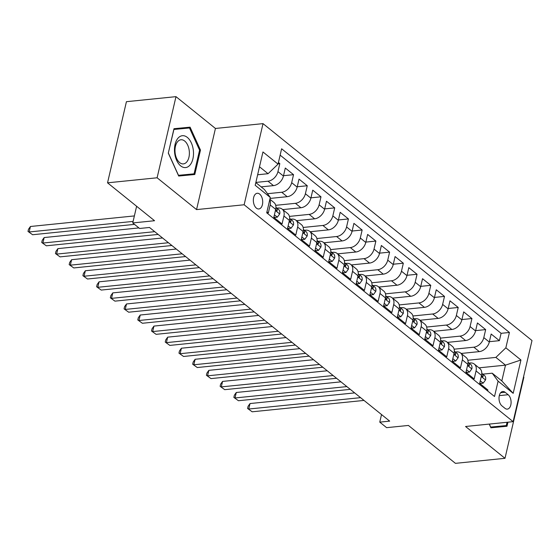 <?xml version="1.0" encoding="UTF-8"?>
<svg xmlns="http://www.w3.org/2000/svg" width="560" height="560" viewBox="0 0 560 560"><rect width="100%" height="100%" fill="white"/><g stroke="black" fill="none" stroke-linecap="round" stroke-linejoin="round"><path stroke-width="0.84" d="M256.396 208.131A7.889 4.641 84.2 0 0 258.825 208.964A7.889 4.641 84.2 0 0 262.689 202.706A7.889 4.641 84.2 0 0 259.658 194.096A7.889 4.641 84.2 0 0 257.229 193.27A7.889 4.641 84.2 0 0 253.358 199.528A7.889 4.641 84.2 0 0 256.396 208.131M175.987 96.649L126.427 101.689L107.541 182.826L157.108 177.786L196.56 209.601L244.139 204.764L263.018 123.627L215.439 128.464L175.987 96.649L157.108 177.786M244.139 204.764L513.121 421.659L532 340.522L263.018 123.627M513.121 421.659L465.542 426.496L504.994 458.311L523.873 377.174L523.537 376.901M504.994 458.311L455.434 463.351L408.429 425.446L386.624 427.665L379.764 422.135L389.676 421.127L149.513 227.472L139.601 228.48L132.741 222.943L154.546 220.724L107.541 182.826M266.945 211.827L268.331 212.947L270.193 204.946L275.681 209.37A9.856 6.888 -51.1 0 0 273.938 202.503L269.878 199.227M275.681 209.37L273.819 217.378L282.058 224.014L283.92 216.013L289.408 220.437A9.856 6.888 -51.1 0 0 287.665 213.57L282.177 209.146A9.856 6.888 128.9 0 1 283.92 216.013M289.408 220.437L287.546 228.445L295.778 235.081L297.64 227.08L303.128 231.504A9.856 6.888 -51.1 0 0 301.385 224.637L295.897 220.213A9.856 6.888 128.9 0 1 297.64 227.08M303.128 231.504L301.266 239.505L309.505 246.148L311.367 238.147L316.855 242.571A9.856 6.888 -51.1 0 0 315.112 235.704L309.624 231.273A9.856 6.888 128.9 0 1 311.367 238.147M317.149 243.495L318.423 243.362L318.339 243.866L317.611 244.055L316.848 242.592L314.993 250.572L323.225 257.215L325.087 249.207L330.575 253.638A9.856 6.888 -51.1 0 0 328.832 246.771L323.344 242.34A9.856 6.888 128.9 0 1 325.087 249.207M330.869 254.562L332.15 254.429L332.066 254.933L331.338 255.122L330.575 253.659L328.713 261.639L336.952 268.282L338.814 260.274L344.302 264.705A9.856 6.888 -51.1 0 0 342.559 257.838L337.071 253.407A9.856 6.888 128.9 0 1 338.814 260.274M344.596 265.629L345.87 265.496L345.786 266L345.058 266.189L344.295 264.719L342.44 272.706L350.672 279.349L352.534 271.341L358.022 275.765A9.856 6.888 -51.1 0 0 356.279 268.898L350.791 264.474A9.856 6.888 128.9 0 1 352.534 271.341M358.022 275.765L356.16 283.773L364.399 290.409L366.261 282.408L371.749 286.832A9.856 6.888 -51.1 0 0 370.006 279.965L364.518 275.541A9.856 6.888 128.9 0 1 366.261 282.408M371.749 286.832L369.887 294.84L378.119 301.476L379.981 293.475L385.469 297.899A9.856 6.888 -51.1 0 0 383.726 291.032L378.238 286.608A9.856 6.888 128.9 0 1 379.981 293.475M385.469 297.899L383.607 305.907L391.846 312.543L393.708 304.542L399.196 308.966A9.856 6.888 -51.1 0 0 397.453 302.099L391.965 297.675A9.856 6.888 128.9 0 1 393.708 304.542M399.196 308.966L397.334 316.967L405.566 323.61L407.428 315.609L412.916 320.033A9.856 6.888 -51.1 0 0 411.173 313.166L405.685 308.735A9.856 6.888 128.9 0 1 407.428 315.609M413.21 320.957L414.491 320.824L414.407 321.328L413.679 321.517L412.916 320.054L411.054 328.034L419.293 334.677L421.155 326.669L426.643 331.1A9.856 6.888 -51.1 0 0 424.9 324.233L419.412 319.802A9.856 6.888 128.9 0 1 421.155 326.669M426.643 331.1L424.781 339.101L433.013 345.744L434.875 337.736L440.363 342.167A9.856 6.888 -51.1 0 0 438.62 335.3L433.132 330.869A9.856 6.888 128.9 0 1 434.875 337.736M440.363 342.167L438.501 350.168L446.74 356.811L448.602 348.803L454.09 353.234A9.856 6.888 -51.1 0 0 452.347 346.36L446.859 341.936A9.856 6.888 128.9 0 1 448.602 348.803M454.09 353.234L452.228 361.235L460.46 367.871L462.322 359.87L467.81 364.294A9.856 6.888 -51.1 0 0 466.067 357.427L460.579 353.003A9.856 6.888 128.9 0 1 462.322 359.87M467.81 364.294L465.948 372.302L474.187 378.938L476.049 370.937A9.856 6.888 -51.1 0 0 474.306 364.07A9.856 6.888 -51.1 0 0 470.155 362.971L469.077 363.083M461.146 353.458L479.318 351.61A9.856 6.888 -51.1 0 0 489.293 342.034L491.155 334.026L499.387 340.669L489.37 341.684M454.111 349.188L473.83 347.186A9.856 6.888 -51.1 0 0 483.805 337.603L485.667 329.602L475.65 330.617M485.667 329.602L477.428 322.959L475.566 330.967A9.856 6.888 -51.1 0 1 465.598 340.543L447.419 342.391M433.699 331.324L451.871 329.476A9.856 6.888 -51.1 0 0 461.846 319.9L463.708 311.892L471.94 318.535L461.923 319.557M419.972 320.257L438.151 318.409A9.856 6.888 -51.1 0 0 448.119 308.833L449.981 300.832L458.22 307.468L448.203 308.49M406.252 309.19L424.424 307.342A9.856 6.888 -51.1 0 0 434.399 297.766L436.261 289.765L444.493 296.401L434.476 297.423M392.525 298.13L410.704 296.282A9.856 6.888 -51.1 0 0 420.672 286.699L422.534 278.698L430.773 285.334L420.756 286.356M378.805 287.063L396.977 285.215A9.856 6.888 -51.1 0 0 406.952 275.632L408.814 267.631L417.046 274.274L407.029 275.289M365.078 275.996L383.257 274.148A9.856 6.888 -51.1 0 0 393.225 264.572L395.087 256.564L403.326 263.207L393.309 264.222M351.358 264.929L369.53 263.081A9.856 6.888 -51.1 0 0 379.505 253.505L381.367 245.497L389.599 252.14L379.582 253.155M337.631 253.862L355.81 252.014A9.856 6.888 -51.1 0 0 365.778 242.438L367.64 234.43L375.879 241.073L365.862 242.088M323.911 242.795L342.083 240.947A9.856 6.888 -51.1 0 0 352.058 231.371L353.92 223.37L362.152 230.006L352.135 231.028M310.184 231.728L328.363 229.88A9.856 6.888 -51.1 0 0 338.331 220.304L340.193 212.303L348.432 218.939L338.415 219.961M296.464 220.668L314.636 218.813A9.856 6.888 -51.1 0 0 324.611 209.237L326.473 201.236L334.705 207.872L324.688 208.894M282.737 209.601L300.916 207.753A9.856 6.888 -51.1 0 0 310.884 198.17L312.746 190.169L320.985 196.805L310.968 197.827M270.06 198.429L287.189 196.686A9.856 6.888 -51.1 0 0 297.164 187.11L299.026 179.102L307.258 185.745L297.241 186.76M261.142 186.872L273.469 185.619A9.856 6.888 -51.1 0 0 283.437 176.043L285.299 168.035L293.538 174.678L283.521 175.693M282.177 209.146A9.856 6.888 128.9 0 0 278.026 208.047L276.948 208.159M295.897 220.213A9.856 6.888 128.9 0 0 291.753 219.114L290.668 219.226M309.624 231.273A9.856 6.888 128.9 0 0 305.473 230.181L304.395 230.286M323.344 242.34A9.856 6.888 128.9 0 0 319.2 241.248L318.115 241.353M337.071 253.407A9.856 6.888 128.9 0 0 332.92 252.308L331.842 252.42M350.791 264.474A9.856 6.888 128.9 0 0 346.647 263.375L345.562 263.487M364.518 275.541A9.856 6.888 128.9 0 0 360.367 274.442L359.289 274.554M378.238 286.608A9.856 6.888 128.9 0 0 374.094 285.509L373.009 285.621M391.965 297.675A9.856 6.888 128.9 0 0 387.814 296.576L386.736 296.688M405.685 308.735A9.856 6.888 128.9 0 0 401.541 307.643L400.456 307.748M419.412 319.802A9.856 6.888 128.9 0 0 415.261 318.71L414.183 318.815M433.132 330.869A9.856 6.888 128.9 0 0 428.988 329.77L427.903 329.882M446.859 341.936A9.856 6.888 128.9 0 0 442.708 340.837L441.63 340.949M460.579 353.003A9.856 6.888 128.9 0 0 456.435 351.904L455.35 352.016M508.144 394.723L505.12 392.287A7.637 4.494 84.2 0 0 502.768 391.489A7.637 4.494 84.2 0 0 499.023 397.544A7.637 4.494 84.2 0 0 501.956 405.888L504.98 408.317A7.637 4.494 84.2 0 0 507.332 409.122A7.637 4.494 84.2 0 0 511.077 403.06A7.637 4.494 84.2 0 0 508.144 394.723L499.296 395.626M255.822 182.581L264.397 189.497L270.284 197.456L266.714 212.807L494.522 396.508L498.099 381.157L492.205 373.191L482.797 374.15M270.284 197.456L255.192 185.283L262.948 151.956L278.04 164.129L281.617 148.778L509.425 332.472L505.855 347.823L520.947 359.996L513.191 393.33L498.099 381.157M255.857 182.427L267.981 181.195L273.469 185.619M267.505 193.704L281.701 192.255L287.189 196.686M275.709 205.331L295.428 203.322L300.916 207.753M289.429 216.398L309.148 214.389L314.636 218.813M303.156 227.458L322.875 225.456L328.363 229.88M316.876 238.525L336.595 236.523L342.083 240.947M330.603 249.592L350.322 247.59L355.81 252.014M344.323 260.659L364.042 258.657L369.53 263.081M358.05 271.726L377.769 269.717L383.257 274.148M371.77 282.793L391.489 280.784L396.977 285.215M385.497 293.86L405.216 291.851L410.704 296.282M399.217 304.927L418.936 302.918L424.424 307.342M412.944 315.987L432.663 313.985L438.151 318.409M426.664 327.054L446.383 325.052L451.871 329.476M440.391 338.121L460.11 336.119L465.598 340.543M499.387 340.669L501.095 333.319L280.133 155.141M267.981 181.195A9.856 6.888 128.9 0 0 277.949 171.612L279.811 163.611L278.425 162.491M293.538 174.678L291.676 182.679A9.856 6.888 128.9 0 1 281.701 192.255M307.258 185.745L305.396 193.746A9.856 6.888 128.9 0 1 295.428 203.322M320.985 196.805L319.123 204.813A9.856 6.888 128.9 0 1 309.148 214.389M334.705 207.872L332.843 215.88A9.856 6.888 128.9 0 1 322.875 225.456M348.432 218.939L346.57 226.947A9.856 6.888 128.9 0 1 336.595 236.523M362.152 230.006L360.29 238.007A9.856 6.888 128.9 0 1 350.322 247.59M375.879 241.073L374.017 249.074A9.856 6.888 128.9 0 1 364.042 258.657M389.599 252.14L387.737 260.141A9.856 6.888 128.9 0 1 377.769 269.717M403.326 263.207L401.464 271.208A9.856 6.888 128.9 0 1 391.489 280.784M417.046 274.274L415.184 282.275A9.856 6.888 128.9 0 1 405.216 291.851M430.773 285.334L428.911 293.342A9.856 6.888 128.9 0 1 418.936 302.918M444.493 296.401L442.631 304.409A9.856 6.888 128.9 0 1 432.663 313.985M458.22 307.468L456.358 315.476A9.856 6.888 128.9 0 1 446.383 325.052M471.94 318.535L470.078 326.536A9.856 6.888 128.9 0 1 460.11 336.119M487.676 390.985L487.907 390.005L479.675 383.369L481.537 375.361A9.856 6.888 -51.1 0 0 479.794 368.494L474.306 364.07M492.205 373.191L501.816 380.94L505.491 365.148L495.88 357.399L505.855 347.823M478.989 367.843L505.491 365.148L520.947 359.996M467.838 360.255L495.88 357.399M136.619 206.269L132.741 222.943M381.528 414.554L379.764 422.135M257.635 174.769L268.072 173.705L259.497 166.789M501.095 333.319L509.425 332.472M279.811 163.611L278.124 163.779M278.04 164.129L268.072 173.705M269.766 199.703A9.856 6.888 128.9 0 1 270.193 204.946M501.816 380.94L513.191 393.33M489.23 424.088L490.91 427.791L506.996 426.251L507.941 422.184M196.56 209.601L215.439 128.464M168.301 153.139L178.703 176.036L194.789 174.503L200.473 150.066L190.071 127.169L173.985 128.709L168.301 153.139M498.68 427.049L498.848 426.335M186.473 175.294L186.634 174.587M182.049 128.681L181.748 128.016L173.971 128.758M181.748 128.016L190.071 127.169M168.301 153.146L173.915 129.458L189.497 127.967L199.577 150.15L200.473 150.066M480.27 380.807L483.182 383.159L485.576 379.876A6.531 4.564 -51.1 0 0 484.4 375.438L481.796 373.338A6.531 4.564 -51.1 0 1 483.105 376.159L482.839 376.88L482.3 376.845L481.53 375.382L476.049 370.937M479.808 382.774L480.606 383.418L483.182 383.159M354.676 392.903L250.019 403.55L248.738 409.031L360.57 397.656M252.175 411.796L247.576 408.478L252.175 411.796L364.007 400.428M247.576 408.478L248.087 406.287L250.019 403.55M507.045 422.275L506.275 425.579L490.609 427.126M506.275 425.579L490.693 427.07L489.328 424.074M190.057 164.997A16.016 9.429 84.2 0 0 191.324 142.898A16.016 9.429 84.2 0 0 177.919 138.285A16.016 9.429 84.2 0 0 176.659 160.391A16.016 9.429 84.2 0 0 190.057 164.997M186.774 161.938A12.131 7.14 84.2 0 0 188.727 148.029A12.131 7.14 84.2 0 0 180.957 139.762A12.131 7.14 84.2 0 0 177.59 141.715A12.131 7.14 84.2 0 0 175.637 155.631A12.131 7.14 84.2 0 0 183.407 163.891A12.131 7.14 84.2 0 0 186.774 161.938M199.577 150.15L194.068 173.831L178.395 175.378M194.068 173.831L178.479 175.322L168.406 153.132M466.543 369.74L469.462 372.092L471.856 368.816A6.531 4.564 -51.1 0 0 470.673 364.371L468.069 362.271A6.531 4.564 -51.1 0 1 469.385 365.092L469.112 365.813L468.573 365.778L467.81 364.315M466.088 371.714L466.886 372.351L469.462 372.092M340.956 381.843L236.292 392.483L235.018 397.964L346.85 386.596M238.448 400.729L233.856 397.411L238.448 400.729L350.28 389.361M233.856 397.411L234.36 395.22L236.292 392.483M452.823 358.673L455.735 361.025L458.129 357.749A6.531 4.564 -51.1 0 0 456.953 353.304L454.349 351.204A6.531 4.564 -51.1 0 1 455.658 354.025L455.392 354.746L454.853 354.718L454.083 353.248M452.361 360.647L453.159 361.291L455.735 361.025M327.229 370.776L222.572 381.416L221.291 386.897L333.123 375.529M224.728 389.669L220.129 386.344L224.728 389.669L336.56 378.294M220.129 386.344L220.64 384.153L222.572 381.416M439.096 347.606L442.015 349.958L444.409 346.682A6.531 4.564 -51.1 0 0 443.226 342.237L440.622 340.137A6.531 4.564 -51.1 0 1 441.938 342.958L441.665 343.679L441.126 343.651L440.363 342.181M438.641 349.58L439.439 350.224L442.015 349.958M313.509 359.709L208.845 370.349L207.571 375.83L319.403 364.462M211.001 378.602L206.409 375.277L211.001 378.602L322.833 367.227M206.409 375.277L206.913 373.086L208.845 370.349M425.376 336.539L428.288 338.891L430.682 335.615A6.531 4.564 -51.1 0 0 429.506 331.177L426.902 329.07A6.531 4.564 -51.1 0 1 428.211 331.891L427.945 332.612L427.406 332.584L426.636 331.121M424.914 338.513L425.712 339.157L428.288 338.891M299.782 348.642L195.125 359.282L193.844 364.77L305.676 353.395M197.281 367.535L192.682 364.217L197.281 367.535L309.113 356.16M192.682 364.217L193.193 362.019L195.125 359.282M411.649 325.479L414.568 327.831L416.962 324.548A6.531 4.564 -51.1 0 0 415.779 320.11L413.175 318.01A6.531 4.564 -51.1 0 1 414.491 320.824M411.194 327.446L411.992 328.09L414.568 327.831M286.062 337.575L181.398 348.222L180.124 353.703L291.956 342.328M183.554 356.468L178.962 353.15L183.554 356.468L295.386 345.093M178.962 353.15L179.466 350.959L181.398 348.222M397.929 314.412L400.841 316.764L403.235 313.481A6.531 4.564 -51.1 0 0 402.059 309.043L399.455 306.943A6.531 4.564 -51.1 0 1 400.764 309.757L400.498 310.478L399.959 310.45L399.189 308.987M397.467 316.379L398.265 317.023L400.841 316.764M272.335 326.508L167.678 337.155L166.397 342.636L278.229 331.261M169.834 345.401L165.235 342.083L169.834 345.401L281.666 334.026M165.235 342.083L165.746 339.892L167.678 337.155M384.202 303.345L387.121 305.697L389.515 302.414A6.531 4.564 -51.1 0 0 388.332 297.976L385.728 295.876A6.531 4.564 -51.1 0 1 387.044 298.697L386.771 299.411L386.232 299.383L385.469 297.92M383.747 305.312L384.545 305.956L387.121 305.697M258.615 315.441L153.951 326.088L152.677 331.569L264.509 320.194M156.107 334.334L151.515 331.016L156.107 334.334L267.939 322.966M151.515 331.016L152.019 328.825L153.951 326.088M370.482 292.278L373.394 294.63L375.788 291.347A6.531 4.564 -51.1 0 0 374.612 286.909L372.008 284.809A6.531 4.564 -51.1 0 1 373.317 287.63L373.051 288.351L372.512 288.316L371.742 286.853M370.02 294.245L370.818 294.889L373.394 294.63M244.888 304.374L140.231 315.021L138.95 320.502L250.782 309.127M142.387 323.267L137.788 319.949L142.387 323.267L254.219 311.899M137.788 319.949L138.299 317.758L140.231 315.021M356.755 281.211L359.674 283.563L362.068 280.287A6.531 4.564 -51.1 0 0 360.885 275.842L358.281 273.742A6.531 4.564 -51.1 0 1 359.597 276.563L359.324 277.284L358.785 277.256L358.022 275.786M356.3 283.185L357.098 283.822L359.674 283.563M231.168 293.314L126.504 303.954L125.23 309.435L237.062 298.067M128.66 312.2L124.068 308.882L128.66 312.2L240.492 300.832M124.068 308.882L124.572 306.691L126.504 303.954M343.035 270.144L345.947 272.496L348.341 269.22A6.531 4.564 -51.1 0 0 347.165 264.775L344.561 262.675A6.531 4.564 -51.1 0 1 345.87 265.496M342.573 272.118L343.371 272.762L345.947 272.496M217.441 282.247L112.784 292.887L111.503 298.368L223.335 287M114.94 301.14L110.341 297.815L114.94 301.14L226.772 289.765M110.341 297.815L110.852 295.624L112.784 292.887M329.308 259.077L332.227 261.429L334.621 258.153A6.531 4.564 -51.1 0 0 333.438 253.715L330.834 251.608A6.531 4.564 -51.1 0 1 332.15 254.429M328.853 261.051L329.651 261.695L332.227 261.429M203.721 271.18L99.057 281.82L97.783 287.308L209.615 275.933M101.213 290.073L96.621 286.755L101.213 290.073L213.045 278.698M96.621 286.755L97.125 284.557L99.057 281.82M315.588 248.017L318.5 250.362L320.894 247.086A6.531 4.564 -51.1 0 0 319.718 242.648L317.114 240.548A6.531 4.564 -51.1 0 1 318.423 243.362M315.126 249.984L315.924 250.628L318.5 250.362M189.994 260.113L85.337 270.753L84.056 276.241L195.888 264.866M87.493 279.006L82.894 275.688L87.493 279.006L199.325 267.631M82.894 275.688L83.405 273.49L85.337 270.753M301.861 236.95L304.78 239.302L307.174 236.019A6.531 4.564 -51.1 0 0 305.991 231.581L303.387 229.481A6.531 4.564 -51.1 0 1 304.703 232.295L304.43 233.016L303.891 232.988L303.128 231.525M301.406 238.917L302.204 239.561L304.78 239.302M176.274 249.046L71.61 259.693L70.336 265.174L182.168 253.799M73.766 267.939L69.174 264.621L73.766 267.939L185.598 256.564M69.174 264.621L69.678 262.43L71.61 259.693M288.141 225.883L291.053 228.235L293.447 224.952A6.531 4.564 -51.1 0 0 292.271 220.514L289.667 218.414A6.531 4.564 -51.1 0 1 290.976 221.235L290.71 221.949L290.164 221.921L289.401 220.458M287.679 227.85L288.477 228.494L291.053 228.235M162.547 237.979L57.89 248.626L56.609 254.107L168.441 242.732M60.046 256.872L55.447 253.554L60.046 256.872L171.878 245.504M55.447 253.554L55.958 251.363L57.89 248.626M274.414 214.816L277.333 217.168L279.727 213.885A6.531 4.564 -51.1 0 0 278.544 209.447L275.94 207.347A6.531 4.564 -51.1 0 1 277.256 210.168L276.983 210.889L276.444 210.854L275.681 209.391M273.959 216.783L274.757 217.427L277.333 217.168M138.915 227.92L44.163 237.559L42.889 243.04L154.721 231.665M46.319 245.805L41.727 242.487L46.319 245.805L158.151 234.437M41.727 242.487L42.231 240.296L44.163 237.559M134.372 215.922L30.443 226.492L29.162 231.973L133.098 221.403M32.599 234.738L28 231.42L32.599 234.738L134.519 224.378M28 231.42L28.511 229.229L30.443 226.492M473.83 347.186L479.318 351.61M483.805 337.603L489.293 342.034M277.949 171.612L283.437 176.043M291.676 182.679L297.164 187.11M305.396 193.746L310.884 198.17M319.123 204.813L324.611 209.237M332.843 215.88L338.331 220.304M346.57 226.947L352.058 231.371M360.29 238.007L365.778 242.438M374.017 249.074L379.505 253.505M387.737 260.141L393.225 264.572M401.464 271.208L406.952 275.632M415.184 282.275L420.672 286.699M428.911 293.342L434.399 297.766M442.631 304.409L448.119 308.833M456.358 315.476L461.846 319.9M470.078 326.536L475.566 330.967M500.619 392.749L505.12 392.287M481.264 376.53L485.52 379.96M481.831 376.285L483.105 376.159M467.544 365.463L471.793 368.893M468.104 365.218L469.385 365.092M453.817 354.396L458.073 357.826M454.384 354.158L455.658 354.025M440.097 343.329L444.346 346.766M440.657 343.091L441.938 342.958M426.37 332.269L430.626 335.699M426.937 332.024L428.211 331.891M412.643 321.202L416.899 324.632M398.923 310.135L403.179 313.565M399.49 309.89L400.764 309.757M385.196 299.068L389.452 302.498M385.763 298.823L387.044 298.697M371.476 288.001L375.732 291.431M372.043 287.756L373.317 287.63M357.749 276.934L362.005 280.364M358.316 276.689L359.597 276.563M344.029 265.867L348.285 269.297M330.302 254.807L334.558 258.237M316.582 243.74L320.838 247.17M302.855 232.673L307.111 236.103M303.422 232.428L304.703 232.295M289.135 221.606L293.391 225.036M289.702 221.361L290.976 221.235M275.408 210.539L279.664 213.969M275.975 210.294L277.256 210.168"/></g></svg>
